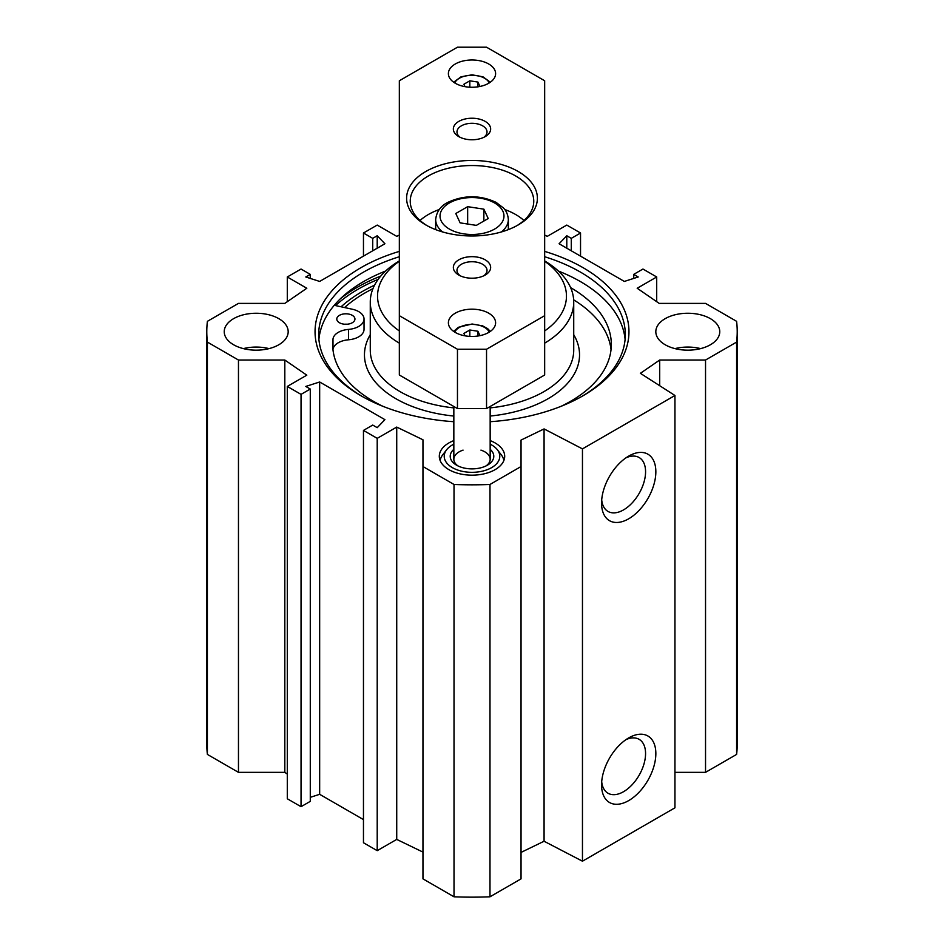 <?xml version="1.0" encoding="UTF-8"?>
<svg xmlns="http://www.w3.org/2000/svg" width="944" height="944" viewBox="0 0 944 944"><rect width="100%" height="100%" fill="white"/><g stroke="black" fill="none" stroke-linecap="round" stroke-linejoin="round"><path stroke-width="1.42" d="M490.16 440.6A32.698 18.88 180 0 1 504.698 456.294A32.698 18.88 180 0 1 484.508 473.735A32.698 18.88 180 0 1 448.884 469.64A32.698 18.88 180 0 1 439.302 456.294A32.698 18.88 180 0 1 453.84 440.6M287.295 774.056L284.817 772.345L238.466 772.345L238.466 360.03L207.397 342.094A265.217 153.117 180 0 1 206.783 331.71A265.217 153.117 180 0 1 207.397 321.326L238.466 303.39L284.817 303.39L306.812 288.25L287.295 276.981L301.042 269.04L310.281 274.385L305.785 276.981L319.662 281.43L384.916 243.753L377.211 235.752L372.715 238.348L363.464 233.003L377.211 225.073L396.728 236.342L399.336 235.08M626.002 739.624A31.117 17.971 -60 0 1 639.123 739.329A31.117 17.971 -60 0 1 639.123 775.26A31.117 17.971 -60 0 1 608.007 793.231A31.117 17.971 -60 0 1 601.694 781.715M601.564 784.912A38.385 22.16 120 0 0 628.704 800.595A38.385 22.16 120 0 0 655.844 753.572A38.385 22.16 120 0 0 628.704 737.901A38.385 22.16 120 0 0 601.564 784.912M521.041 852.408L544.074 841.246L582.46 861.199L674.948 807.804L674.948 395.489L582.46 448.884L544.074 428.918L521.041 440.081L521.041 466.537L489.983 484.473A265.217 153.117 180 0 1 454.017 484.473L422.959 466.537L422.959 878.864L454.017 896.8A265.217 153.117 0 0 0 489.983 896.8L521.041 878.864L521.041 466.537M582.46 861.199L582.46 448.884M601.564 503.117A38.385 22.16 120 0 0 628.704 518.787A38.385 22.16 120 0 0 655.844 471.764A38.385 22.16 120 0 0 628.704 456.094A38.385 22.16 120 0 0 601.564 503.117M626.002 457.816A31.117 17.971 -60 0 1 639.123 457.521A31.117 17.971 -60 0 1 639.123 493.464A31.117 17.971 -60 0 1 608.007 511.424A31.117 17.971 -60 0 1 601.694 499.907M269.028 348.619A31.966 18.455 0 0 0 243.387 348.619M233.605 344.761A31.966 18.455 180 0 1 224.235 331.71A31.966 18.455 180 0 1 256.213 313.255A31.966 18.455 180 0 1 288.18 331.71A31.966 18.455 180 0 1 268.438 348.761A31.966 18.455 180 0 1 233.605 344.761M700.613 348.619A31.966 18.455 0 0 0 674.972 348.619M665.19 344.761A31.966 18.455 180 0 1 655.82 331.71A31.966 18.455 180 0 1 687.787 313.255A31.966 18.455 180 0 1 719.765 331.71A31.966 18.455 180 0 1 700.023 348.761A31.966 18.455 180 0 1 665.19 344.761M206.783 331.71L206.783 744.037A265.217 153.117 0 0 0 207.397 754.421L238.466 772.345M674.948 772.345L705.534 772.345L736.603 754.421A265.217 153.117 0 0 0 737.217 744.037L737.217 331.71A265.217 153.117 180 0 1 736.603 342.094L705.534 360.03L659.703 360.03L640.374 373.317L674.948 395.489M422.959 852.102L396.728 839.405L377.211 850.674L363.464 842.744L363.464 430.417L377.211 438.346L396.728 427.077L422.959 439.774L422.959 466.537M363.464 819.604L319.662 794.317L310.281 797.326M310.281 389.034L310.281 801.362L301.042 806.695L287.295 798.766L287.295 386.438L301.042 394.368L310.281 389.034L305.785 386.438L319.662 381.99L384.916 419.655L377.211 427.667L372.715 425.071L363.464 430.417M374.579 285.147A155.135 89.562 0 0 0 362.307 291.519A155.135 89.562 0 0 0 341.091 306.788M362.319 396.515A153.317 88.512 180 0 1 318.683 334.672A153.317 88.512 180 0 1 363.593 272.084A153.317 88.512 180 0 1 399.336 256.733M544.664 256.733A153.317 88.512 180 0 1 625.317 334.672A153.317 88.512 180 0 1 581.681 396.515M399.336 251.387A156.952 90.612 0 0 0 361.021 267.636A156.952 90.612 0 0 0 361.021 395.784A156.952 90.612 0 0 0 453.84 421.708M490.16 421.708A156.952 90.612 0 0 0 582.979 395.784A156.952 90.612 0 0 0 544.664 251.387M318.907 339.415A153.317 88.512 180 0 1 363.593 281.572A153.317 88.512 180 0 1 385.6 271.046M558.4 271.046A153.317 88.512 180 0 1 625.093 339.415M238.466 360.03L284.817 360.03L306.812 375.169L287.295 386.438M656.705 301.679L656.705 276.981L637.188 288.25L659.183 303.39L705.534 303.39L736.603 321.326A265.217 153.117 180 0 1 737.217 331.71M656.705 276.981L642.958 269.04L633.719 274.385L638.215 276.981L624.338 281.43L559.084 243.753L566.789 235.752L571.285 238.348L580.536 233.003L566.789 225.073L547.272 236.342L544.664 235.08M319.662 794.317L319.662 381.99M301.042 806.695L301.042 394.368M284.817 772.345L284.817 360.03M396.728 839.405L396.728 427.077M377.211 850.674L377.211 438.346M454.017 896.8L454.017 484.473M566.789 248.201L566.789 235.752M571.285 250.797L571.285 238.348M580.536 256.143L580.536 233.003M633.719 278.421L633.719 274.385M705.534 772.345L705.534 360.03M736.603 754.421L736.603 342.094M659.703 385.707L659.703 360.03M544.074 841.246L544.074 428.918M489.983 896.8L489.983 484.473M207.397 754.421L207.397 342.094M287.295 301.679L287.295 276.981M310.281 278.421L310.281 274.385M377.211 248.201L377.211 235.752M372.715 250.797L372.715 238.348M363.464 256.143L363.464 233.003M490.16 444.164A27.777 16.036 180 0 1 497.358 449.745A27.777 16.036 180 0 1 487.753 469.498A27.777 16.036 180 0 1 452.365 467.634A27.777 16.036 180 0 1 446.642 449.745A27.777 16.036 180 0 1 453.84 444.164M503.848 460.578A31.966 18.455 0 0 0 501.181 454.689L497.358 449.745M446.642 449.745L442.819 454.689A31.966 18.455 0 0 0 440.152 460.578M453.84 449.332A21.795 12.591 0 0 0 456.589 465.191A21.795 12.591 0 0 0 487.411 465.191A21.795 12.591 0 0 0 490.16 449.332M457.993 465.935A18.16 10.49 180 0 1 453.84 459.256A18.16 10.49 180 0 1 463.067 450.123M480.933 450.123A18.16 10.49 180 0 1 490.16 459.256A18.16 10.49 180 0 1 486.007 465.935M460.129 222.867L455.787 213.509L467.658 206.665L483.871 209.167L488.213 218.524L476.342 225.38L460.129 222.867M467.658 206.665L467.658 224.035M483.871 221.038L483.871 209.167M523.955 220.471A61.761 35.66 0 0 0 504.745 209.509M439.255 209.509A61.761 35.66 0 0 0 420.045 220.471M465.014 335.84L463.893 333.421L469.829 329.999L477.935 331.25L479.977 335.651M469.829 336.394L469.829 329.999M477.935 331.25L477.935 336.005M465.014 86.647L463.893 84.24L469.829 80.818L477.935 82.069L479.977 86.459M469.829 80.818L469.829 87.202M477.935 86.824L477.935 82.069M544.664 315.685L544.664 375.004L486.538 408.575L457.462 408.575L399.336 375.004L399.336 80.759L457.462 47.2L486.538 47.2L544.664 80.759L544.664 315.685L486.538 349.245L457.462 349.245L399.336 315.685M427.077 225.663A61.761 35.66 180 0 1 410.239 201.19A61.761 35.66 180 0 1 472 165.53A61.761 35.66 180 0 1 533.761 201.19A61.761 35.66 180 0 1 516.923 225.663M472 235.976A65.396 37.76 0 0 0 518.244 224.92A65.396 37.76 0 0 0 518.244 171.525A65.396 37.76 0 0 0 425.756 171.525A65.396 37.76 0 0 0 425.756 224.92A65.396 37.76 0 0 0 472 235.976M472 278.209A18.656 10.773 0 0 0 485.192 275.058A18.656 10.773 0 0 0 485.192 259.824A18.656 10.773 0 0 0 458.808 259.824A18.656 10.773 0 0 0 458.808 275.058A18.656 10.773 0 0 0 472 278.209M472 139.771A18.656 10.773 0 0 0 485.192 136.62A18.656 10.773 0 0 0 485.192 121.387A18.656 10.773 0 0 0 458.808 121.387A18.656 10.773 0 0 0 458.808 136.62A18.656 10.773 0 0 0 472 139.771M472 87.261A23.612 13.629 180 0 1 448.388 73.632A23.612 13.629 180 0 1 472 59.991A23.612 13.629 180 0 1 495.612 73.632A23.612 13.629 180 0 1 472 87.261M472 336.442A23.612 13.629 180 0 1 448.388 322.813A23.612 13.629 180 0 1 472 309.184A23.612 13.629 180 0 1 495.612 322.813A23.612 13.629 180 0 1 472 336.442M460.235 137.364A15.021 8.673 180 0 1 456.979 131.971A15.021 8.673 180 0 1 472 123.298A15.021 8.673 180 0 1 487.021 131.971A15.021 8.673 180 0 1 483.765 137.364M460.235 275.79A15.021 8.673 180 0 1 456.979 270.409A15.021 8.673 180 0 1 472 261.736A15.021 8.673 180 0 1 487.021 270.409A15.021 8.673 180 0 1 483.765 275.79M486.538 408.575L486.538 349.245M457.462 408.575L457.462 349.245M372.951 288.663A151.5 87.462 0 0 0 344.572 307.543M334.259 305.301L352.277 309.219A18.16 10.49 180 0 1 364.03 319.037L364.03 329.421A18.16 10.49 180 0 1 348.489 339.793A18.16 10.49 0 0 0 332.984 349.469A139.323 80.441 0 0 0 332.961 349.658M611.039 349.658A139.323 80.441 0 0 0 573.657 299.838M544.664 343.144A101.728 58.729 0 0 0 573.728 302.045A101.728 58.729 0 0 0 544.664 260.945M399.336 260.945A101.728 58.729 0 0 0 370.272 302.045A101.728 58.729 0 0 0 399.336 343.144M399.336 330.955A94.459 54.54 180 0 1 399.336 261.264M544.664 261.264A94.459 54.54 180 0 1 544.664 330.955M347.156 324.229A9.086 5.239 0 0 0 344.584 324.229M364.03 319.037A18.16 10.49 180 0 1 348.489 329.409A18.16 10.49 0 0 0 332.984 339.097A139.323 80.441 0 0 0 332.677 344.466A139.323 80.441 0 0 0 382.886 406.298M561.114 406.298A139.323 80.441 0 0 0 611.323 344.466A139.323 80.441 0 0 0 570.624 287.637M339.226 322.612A9.086 5.239 180 0 1 336.784 319.037A9.086 5.239 180 0 1 345.87 313.797A9.086 5.239 180 0 1 354.944 319.037A9.086 5.239 180 0 1 349.197 323.91A9.086 5.239 180 0 1 339.226 322.612M335.545 305.585A160.94 92.925 180 0 1 358.201 289.135A160.94 92.925 180 0 1 378.178 279.353M340.595 298.564A162.392 93.763 180 0 1 357.162 287.365A162.392 93.763 180 0 1 380.727 276.108M441.119 220.802A31.966 18.455 180 0 1 480.272 198.193A31.966 18.455 180 0 1 494.609 229.073A31.966 18.455 180 0 1 441.119 220.802M501.311 231.976A36.332 20.98 0 0 0 508.332 219.574C507.825 212.022 503.943 208.53 503.388 207.916L496.084 202.358C480.189 194.983 464.236 194.936 448.223 202.193C440.742 205.768 436.553 211.562 435.668 219.574A36.332 20.98 0 0 0 436.907 225.002A36.332 20.98 0 0 0 442.689 231.976M454.76 332.123A17.806 10.278 180 0 1 459.409 327.415A17.806 10.278 180 0 1 476.696 324.771A17.806 10.278 180 0 1 489.24 332.123M454.76 82.942A17.806 10.278 180 0 1 472 75.213A17.806 10.278 180 0 1 489.24 82.942M490.16 407.891A101.728 58.729 0 0 0 543.933 391.63A101.728 58.729 0 0 0 573.728 350.094L573.728 302.045M370.272 302.045L370.272 350.094A101.728 58.729 0 0 0 453.84 407.891M490.16 416.044A107.533 62.092 0 0 0 548.039 398.746A107.533 62.092 0 0 0 573.728 334.707M370.272 334.707A107.533 62.092 0 0 0 453.84 416.044M348.489 339.793L348.489 329.409M332.984 349.469L332.984 339.097M453.84 406.475L453.84 459.256M490.16 406.475L490.16 459.256M435.668 219.574L435.668 229.616M508.332 219.574L508.332 229.616M490.325 331.415L487.682 328.654L482.573 325.845L472.106 324.004L458.324 327.308L453.675 331.415M490.325 82.222L482.986 76.818L472 74.812L461.014 76.818L453.675 82.222"/></g></svg>
